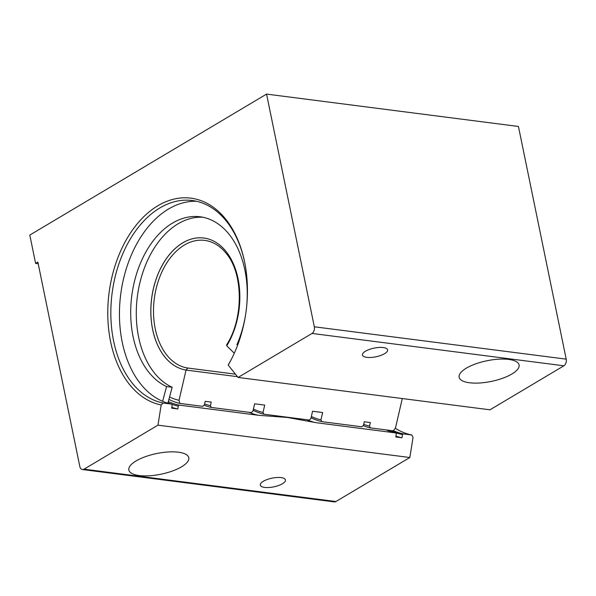 <?xml version="1.0" encoding="UTF-8"?>
<svg xmlns="http://www.w3.org/2000/svg" width="596" height="596" viewBox="0 0 596 596"><rect width="100%" height="100%" fill="white"/><g stroke="black" fill="none" stroke-linecap="round" stroke-linejoin="round"><path stroke-width="0.89" d="M395.945 436.145A106.356 70.335 -82.7 0 0 401.972 437.769L395.818 436.972L396.325 433.769L395.632 432.912L316.387 422.728L287.697 417.498L258.515 415.293L179.024 405.079L178.286 406.085A103.428 68.398 97.3 0 1 171.782 404.282M306.903 419.733A102.341 67.683 -82.7 0 0 313.667 422.102M282.437 483.743A12.844 4.433 168.4 0 0 285.469 479.936A12.844 4.433 168.4 0 0 276.857 477.515A12.844 4.433 168.4 0 0 263.328 481.285A12.844 4.433 168.4 0 0 260.303 485.099A12.844 4.433 168.4 0 0 268.915 487.513A12.844 4.433 168.4 0 0 282.437 483.743M181.579 466.802A30.59 10.557 168.4 0 0 188.783 457.728A30.59 10.557 168.4 0 0 168.281 451.969A30.59 10.557 168.4 0 0 136.067 460.954A30.59 10.557 168.4 0 0 128.855 470.028A30.59 10.557 168.4 0 0 149.365 475.779A30.59 10.557 168.4 0 0 181.579 466.802M384.606 353.681A12.844 4.433 168.4 0 0 387.631 349.867A12.844 4.433 168.4 0 0 379.019 347.453A12.844 4.433 168.4 0 0 365.49 351.223A12.844 4.433 168.4 0 0 362.465 355.037A12.844 4.433 168.4 0 0 371.077 357.451A12.844 4.433 168.4 0 0 384.606 353.681M511.867 374.012A30.59 10.557 168.4 0 0 519.079 364.938A30.59 10.557 168.4 0 0 498.569 359.187A30.59 10.557 168.4 0 0 466.355 368.164A30.59 10.557 168.4 0 0 459.143 377.246A30.59 10.557 168.4 0 0 479.653 382.997A30.59 10.557 168.4 0 0 511.867 374.012M393.509 430.729A102.341 67.683 -82.7 0 0 403.41 433.91L402.479 434.558A103.108 68.182 97.3 0 1 391.699 430.983M244.449 261.197A102.341 67.683 -82.7 0 0 192.27 200.524A102.341 67.683 -82.7 0 0 113.627 341.091A102.341 67.683 -82.7 0 0 163.133 403.038L171.737 404.148A102.341 67.683 97.3 0 1 122.232 342.193A102.341 67.683 97.3 0 1 196.546 201.284M171.007 403.991A103.428 68.398 97.3 0 1 167.998 402.74M168.325 401.533A102.341 67.683 -82.7 0 0 179.024 405.079M171.737 404.148L172.132 405.295L171.678 408.178L177.831 408.968A106.356 70.335 -82.7 0 1 171.804 407.344M163.133 403.038L161.173 404.982A104.524 69.121 97.3 0 1 110.61 341.709A104.524 69.121 97.3 0 1 157.433 206A104.524 69.121 97.3 0 1 244.338 260.661A104.524 69.121 97.3 0 1 244.606 261.935A104.524 69.121 97.3 0 1 231.762 358.516A104.524 69.121 97.3 0 1 228.201 365.072L228.767 363.962A102.341 67.683 -82.7 0 0 232.008 358.025M403.41 433.91L411.769 434.983A102.341 67.683 97.3 0 1 395.401 428.3M249.039 412.298A102.341 67.683 -82.7 0 0 258.515 415.293M395.632 432.912A102.341 67.683 97.3 0 1 386.156 429.917M411.769 434.983L413.05 437.345L409.839 457.519L335.928 501.527A5.118 3.382 97.3 0 1 334.311 501.899L82.427 469.536A5.118 3.382 -82.7 0 1 79.804 466.415L37.853 262.046L35.611 263.38L29.8 235.062L266.561 94.101L314.323 326.787L566.2 359.15A5.118 3.382 97.3 0 1 563.883 365.802L489.972 409.81L238.095 377.447L228.201 365.072M409.839 457.519L157.962 425.157L84.051 469.164L335.928 501.527M266.561 94.101L518.438 126.464L566.2 359.15M563.883 365.802L312.006 333.44L238.095 377.447M161.173 404.982L157.962 425.157M312.006 333.44A5.118 3.382 -82.7 0 0 314.323 326.787M82.427 469.536A5.118 3.382 -82.7 0 0 84.051 469.164M38.196 263.715L35.611 263.38M178.286 406.085L177.831 408.968M401.972 437.769L402.479 434.558M204.599 403.917A98.988 65.463 -82.7 0 0 210.41 405.652L211.237 402.099L205.203 401.324L204.376 404.87L202.744 406.353L179.865 403.41A100.672 66.581 97.3 0 1 168.906 399.387M204.063 405.153A100.672 66.581 -82.7 0 0 211.289 407.448L251.296 412.588L252.935 411.113L254.626 403.805L264.706 405.094L263.015 412.41L263.894 414.205A100.672 66.581 -82.7 0 1 253.121 410.279M311.075 417.722A100.672 66.581 -82.7 0 0 321.84 421.655L361.846 426.796L363.486 425.313L364.305 421.759L370.339 422.542L369.52 426.088L370.392 427.891A100.672 66.581 -82.7 0 1 363.173 425.596M402.293 398.545L395.461 428.092L393.271 430.833L370.392 427.891M311.358 416.5A98.988 65.463 -82.7 0 0 320.961 419.852L321.84 421.655M253.404 409.057A98.988 65.463 -82.7 0 0 263.015 412.41M363.709 424.359A98.988 65.463 -82.7 0 0 369.52 426.088M210.41 405.652L211.289 407.448M320.961 419.852L322.652 412.544L312.572 411.247L310.881 418.556L309.242 420.038L263.894 414.205M179.865 403.41L179.038 400.281L186.034 370.064A66.618 44.059 97.3 0 1 152.636 329.528A66.618 44.059 97.3 0 1 203.825 238.02A66.618 44.059 97.3 0 1 238.042 278.675A66.618 44.059 97.3 0 1 226.748 345.822L234.288 353.227M186.034 370.064L237.476 376.672L186.071 370.071A66.618 44.059 97.3 0 1 152.673 329.528A66.618 44.059 97.3 0 1 203.847 238.028M226.54 344.965C243.958 318.264 243.317 272.618 225.75 252.846A64.383 42.577 -82.7 0 0 204.726 240.397A64.383 42.577 -82.7 0 0 155.251 328.821A64.383 42.577 -82.7 0 0 187.725 368.03L235.465 374.161M186.071 370.071L187.725 368.03M202.864 217.242A87.217 57.678 -82.7 0 0 138.652 337.284A87.217 57.678 -82.7 0 0 172.162 387.258L167.878 403.201M246.737 305.539A87.217 57.678 -82.7 0 0 244.874 270.003A87.217 57.678 -82.7 0 0 200.085 216.78A87.217 57.678 -82.7 0 0 133.072 336.569A87.217 57.678 -82.7 0 0 166.582 386.543L172.162 387.258M237.603 345.218L236.947 344.652A87.217 57.678 -82.7 0 0 245.425 315.701M166.582 386.543L162.611 401.309M391.46 431.869L391.788 430.64M169.547 396.988A97.655 64.577 -82.7 0 0 179.038 400.281M293.53 418.019L294.685 418.489"/></g></svg>
